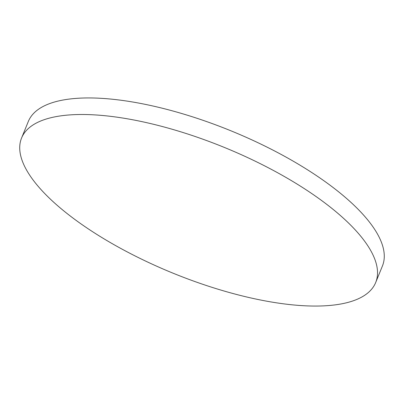 <?xml version="1.0" encoding="UTF-8"?>
<svg xmlns="http://www.w3.org/2000/svg" width="404" height="404" viewBox="0 0 404 404"><rect width="100%" height="100%" fill="white"/><g stroke="black" fill="none" stroke-linecap="round" stroke-linejoin="round"><path stroke-width="0.61" d="M370.024 249.344A191.228 67.907 -157.8 0 0 185.507 133.305A191.228 67.907 -157.8 0 0 21.569 138.022A191.228 67.907 -157.8 0 0 27.225 171.21A191.228 67.907 -157.8 0 0 211.736 287.249A191.228 67.907 -157.8 0 0 375.68 282.532A191.228 67.907 -157.8 0 0 370.024 249.344M375.68 282.532L382.431 265.978A191.228 67.907 -157.8 0 0 376.775 232.79A191.228 67.907 -157.8 0 0 192.264 116.751A191.228 67.907 -157.8 0 0 28.32 121.468L21.569 138.022"/></g></svg>
